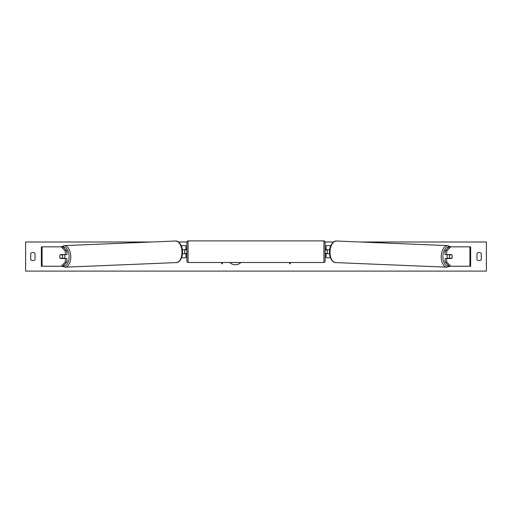 <?xml version="1.0" encoding="UTF-8"?>
<svg xmlns="http://www.w3.org/2000/svg" width="512" height="512" viewBox="0 0 512 512"><rect width="100%" height="100%" fill="white"/><g stroke="black" fill="none" stroke-linecap="round" stroke-linejoin="round"><path stroke-width="0.77" d="M66.918 251.046L65.325 251.046L61.152 246.842L62.746 246.842L66.918 251.046L66.918 254.605L60.32 254.605A2.426 1.389 -90 0 0 59.763 256.544A2.426 1.389 -90 0 0 60.32 258.483L65.325 258.483L65.325 262.048L66.918 262.048L66.918 258.483L65.325 258.483M66.918 262.048L62.746 266.246L41.363 266.246L41.363 246.842L61.152 246.842M65.325 254.605L65.325 251.046M61.152 266.246L65.325 262.048M445.082 251.046L445.082 254.605L451.68 254.605A2.426 1.389 -90 0 1 452.237 256.544A2.426 1.389 -90 0 1 451.68 258.483L446.675 258.483L446.675 262.048L445.082 262.048L449.254 266.246L470.637 266.246L470.637 246.842L449.254 246.842L445.082 251.046L446.675 251.046L450.848 246.842M445.082 262.048L445.082 258.483L446.675 258.483M446.675 254.605L446.675 251.046M450.848 266.246L446.675 262.048M330.438 257.76L326.093 257.76L326.093 253.638L329.555 253.638M326.093 249.997L326.093 245.632L330.842 245.632M327.302 249.754L327.302 253.638M329.677 249.754L326.093 249.754M181.562 257.76L185.907 257.76L185.907 253.638L182.445 253.638M185.907 249.997L185.907 245.632L181.158 245.632M184.698 249.754L186.15 249.997L186.15 249.267L186.88 249.267M184.698 249.997L184.698 253.638M182.323 249.754L185.907 249.754M188.09 240.902L188.09 262.49A1.21 1.21 0 0 1 186.88 261.274L186.88 242.118A1.21 1.21 0 0 1 188.09 240.902L323.91 240.902A1.21 1.21 0 0 1 325.12 242.118L325.12 261.274A1.21 1.21 0 0 1 323.91 262.49L323.91 240.902M188.09 262.49L323.91 262.49M186.88 254.118L186.15 254.118L186.15 253.395L184.698 253.395M325.12 254.118L325.85 254.118L325.85 253.395L327.302 253.395M327.302 249.997L325.85 249.997L325.85 249.267L325.12 249.267M64.461 254.605A2.426 1.389 87.6 0 1 64.992 256.442A2.426 1.389 87.6 0 1 64.41 258.483M60.179 254.848L62.17 254.848A2.426 1.389 87.6 0 1 62.611 256.544A2.426 1.389 87.6 0 1 62.259 258.24L60.275 258.24A2.426 1.389 87.6 0 1 59.827 256.544M63.834 258.483A2.426 1.389 87.6 0 0 64.051 258.163L62.259 258.24M63.846 254.605A2.426 1.389 87.6 0 1 63.955 254.771L61.792 254.778M62.17 254.848L63.955 254.771M229.664 262.49A8.179 8.179 0 0 0 240.909 262.49M360.077 241.997L486.4 241.997L486.4 271.098L25.6 271.098L25.6 241.997L151.923 241.997M333.632 241.997L325.114 241.997M186.886 241.997L178.368 241.997M30.694 253.395L30.694 259.699A3.034 3.034 0 0 0 35.059 259.699L35.059 253.395A3.034 3.034 0 0 0 30.694 253.395M476.941 259.699L476.941 253.395A3.034 3.034 0 0 1 481.306 253.395L481.306 259.699A3.034 3.034 0 0 1 476.941 259.699M221.197 262.49L222.048 263.962L222.899 262.49M290.803 262.49L289.952 263.962L289.101 262.49M447.539 254.605A2.426 1.389 92.4 0 0 447.008 256.442A2.426 1.389 92.4 0 0 447.59 258.483M448.154 254.605A2.426 1.389 92.4 0 0 448.045 254.771L449.83 254.848A2.426 1.389 92.4 0 0 449.389 256.544A2.426 1.389 92.4 0 0 449.741 258.24L451.725 258.24A2.426 1.389 92.4 0 0 452.173 256.544M448.045 254.771L450.035 254.771A2.426 1.389 92.4 0 0 449.933 254.605M449.83 254.848L451.821 254.848M449.741 258.24L447.949 258.163A2.426 1.389 92.4 0 0 448.166 258.483M42.067 266.246L42.067 246.842M469.933 266.246L469.933 246.842M63.072 265.92A9.581 5.491 -92.4 0 0 69.101 256.442A9.581 5.491 -92.4 0 0 62.81 246.912M70.784 256.403A10.79 6.189 87.6 0 1 65.043 267.187L176.23 262.592A10.79 6.189 -92.4 0 0 181.978 251.808A10.79 6.189 -92.4 0 0 175.341 241.024L64.154 245.619A10.79 6.189 87.6 0 1 70.784 256.403M448.928 265.92A9.581 5.491 -87.6 0 1 442.899 256.442A9.581 5.491 -87.6 0 1 449.19 246.912M447.846 245.619A10.79 6.189 92.4 0 0 441.216 256.403A10.79 6.189 92.4 0 0 446.957 267.187L335.77 262.592A10.79 6.189 -87.6 0 1 330.022 251.808A10.79 6.189 -87.6 0 1 336.659 241.024L447.846 245.619L450.803 246.842M62.048 266.246L65.043 267.187M175.341 241.024C177.702 240.134 182.714 245.267 182.49 251.776C182.982 257.824 178.957 263.072 176.23 262.592M61.197 246.842L64.154 245.619M335.77 262.592C333.043 263.072 329.018 257.824 329.51 251.776C329.286 245.267 334.298 240.134 336.659 241.024M449.952 266.246L446.957 267.187"/></g></svg>

